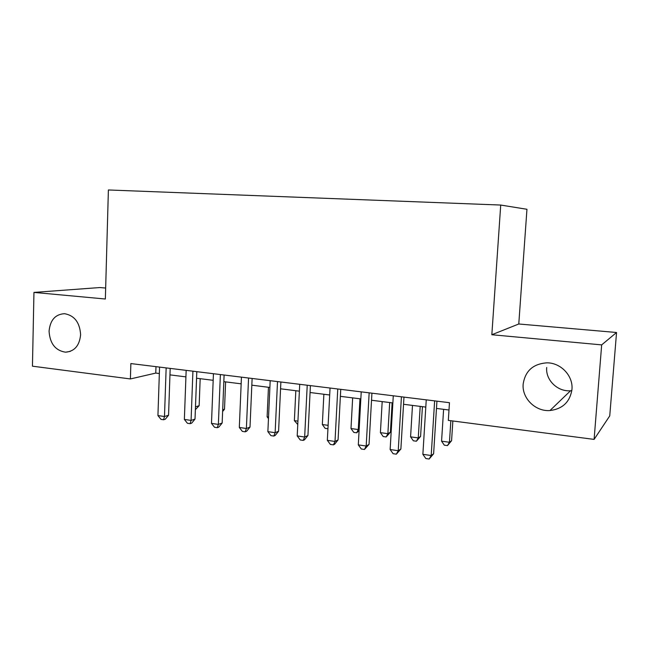 <?xml version="1.0" encoding="UTF-8"?>
<svg xmlns="http://www.w3.org/2000/svg" width="649" height="649" viewBox="0 0 649 649"><rect width="100%" height="100%" fill="white"/><g stroke="black" fill="none" stroke-linecap="round" stroke-linejoin="round"><path stroke-width="0.97" d="M80.614 334.722C79.519 345.609 74.505 351.433 65.565 352.188C55.408 350.582 49.908 343.589 49.073 331.209C50.143 320.095 55.311 314.254 64.559 313.686C74.473 315.503 79.827 322.521 80.614 334.722M571.826 390.633L570.544 390.755C557.54 391.891 545.42 379.949 546.701 367.496M571.947 389.489C569.984 401.926 562.651 408.943 549.954 410.549C535.352 411.709 521.755 398.113 523.167 384.054C525.26 370.839 533.21 363.773 547.018 362.84C560.874 362.742 573.343 375.941 571.947 389.489M105.665 288.051L99.897 287.548L33.951 292.415L32.45 366.182L130.392 378.943L155.768 373.086L159.346 373.532M518.778 323.989L491.837 334.738L601.672 344.887L616.55 332.499L518.778 323.989L526.956 209.286L500.72 205.052L108.391 189.97L105.357 299.011L33.951 292.415M616.55 332.499L609.744 415.895L594.103 439.397L601.672 344.887M594.103 439.397L448.329 420.39L449.465 402.696L130.863 363.57L130.392 378.943M491.837 334.738L500.72 205.052M169.957 374.871L185.922 376.882M196.55 378.221L213.18 380.314M223.832 381.653L241.16 383.835M251.828 385.182L269.887 387.453M280.563 388.8L299.384 391.169M310.068 392.515L329.692 394.99M340.376 396.336L360.836 398.908M371.528 400.255L392.864 402.94M403.548 404.286L425.801 407.093M436.477 408.432L448.994 410.014M155.979 366.653L155.768 373.086M434.635 400.871L431.196 455.533L422.872 454.316L426.247 399.841M436.931 401.155L433.613 453.781L431.196 455.533L429.151 459.03L425.825 458.535L422.872 454.316M433.613 453.781L429.151 459.03M443.608 409.332L441.571 441.174L449.449 442.277L451.574 440.728L452.856 420.982M451.574 440.728L447.461 445.603L449.449 442.277L450.844 420.722M447.461 445.603L444.314 445.157L441.571 441.174M401.431 396.799L398.235 450.714L390.138 449.53L393.278 395.793M403.97 397.107L400.879 449.019L398.235 450.714L396.344 454.178L393.116 453.7L390.138 449.53M400.879 449.019L396.344 454.178M369.159 392.832L366.182 446.025L358.305 444.873L361.225 391.858M371.926 393.172L369.046 444.395L366.182 446.025L364.446 449.457L361.298 448.994L358.305 444.873M369.046 444.395L364.446 449.457M337.764 388.978L335.006 441.458L327.339 440.338L330.049 388.029M340.749 389.343L338.072 439.892L335.006 441.458L333.408 444.865L330.349 444.411L327.339 440.338M338.072 439.892L334.641 444.224L333.408 444.865M307.22 385.23L304.665 437.02L297.21 435.933L299.716 384.305M310.409 385.62L307.934 435.511L304.665 437.02L303.213 440.403L300.236 439.957L297.21 435.933M307.934 435.511L304.519 439.787L303.213 440.403M412.488 405.414L410.582 436.85L418.256 437.921L420.584 436.428L422.426 406.663M420.584 436.428L416.407 441.223L418.256 437.921L420.195 406.388M416.407 441.223L413.348 440.793L410.582 436.85M382.188 401.601L380.403 432.64L387.875 433.678L390.406 432.242L392.126 402.851M390.406 432.242L386.163 436.955L387.875 433.678L389.684 402.542M386.163 436.955L383.178 436.534L380.403 432.64M352.658 397.878L350.995 428.535L358.272 429.549L359.968 398.802M359.092 430.571L356.69 432.794L353.786 432.388L350.995 428.535M356.69 432.794L358.272 429.549L359.173 429.094M323.875 394.259L322.334 424.535L328.118 425.346M327.94 428.738L325.133 428.348L322.334 424.535M277.504 381.58L275.135 432.705L267.875 431.642L270.195 380.679M280.879 381.993L278.583 431.244L275.135 432.705L273.813 436.055L270.909 435.625L267.875 431.642M278.583 431.244L275.192 435.455L273.813 436.055M295.822 390.722L294.378 420.633L297.932 421.128M297.769 424.487L294.378 420.633M248.559 378.018L246.385 428.502L239.311 427.464L241.444 377.15M252.12 378.456L250.003 427.091L246.385 428.502L245.176 431.82L242.353 431.398L239.311 427.464M250.003 427.091L246.628 431.244L245.176 431.82M268.459 387.275L267.12 416.828L268.54 417.031M268.467 418.613L267.12 416.828M220.376 374.562L218.372 424.397L211.485 423.391L213.44 373.71M224.1 375.017L222.153 423.034L218.372 424.397L217.285 427.691L214.535 427.285L211.485 423.391M222.153 423.034L218.802 427.139L217.285 427.691M192.915 371.187L191.082 420.406L184.365 419.424L186.158 370.36M196.801 371.666L195.016 419.092L191.082 420.406L190.108 423.675L187.423 423.278L184.365 419.424M195.016 419.092L191.682 423.132L190.108 423.675M222.688 409.827L224.505 409.219L225.617 381.88M224.505 409.219L222.623 411.523M166.152 367.902L164.481 416.52L157.934 415.563L159.565 367.091M170.184 368.397L168.553 415.246L164.481 416.52L163.605 419.757L160.993 419.368L157.934 415.563M168.553 415.246L165.244 419.238L163.605 419.757M195.479 406.834L199.146 405.706L200.176 378.675M195.471 406.972L196.59 378.229M199.146 405.706L195.365 409.681M65.565 352.188L70.246 351.401M549.954 410.549L570.544 390.755"/></g></svg>
